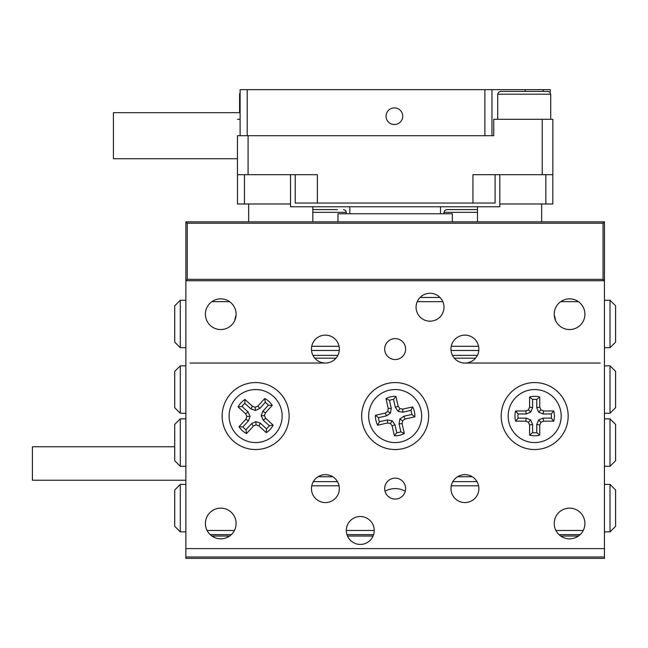 <?xml version="1.0" encoding="UTF-8"?>
<svg xmlns="http://www.w3.org/2000/svg" width="648" height="648" viewBox="0 0 648 648"><rect width="100%" height="100%" fill="white"/><g stroke="black" fill="none" stroke-linecap="round" stroke-linejoin="round"><path stroke-width="0.97" d="M211.928 536.042L229.578 536.042M347.49 536.042L373.062 536.042M560.731 536.042L578.38 536.042M604.438 556.972L604.438 558.365L185.871 558.365L185.871 548.605L604.438 548.605L604.438 556.972L185.871 556.972M420.074 297.464L440 297.464M185.871 480.233L32.4 480.233L32.4 446.747L174.709 446.747M346.324 530.461A13.948 13.948 0 0 0 360.272 544.417A13.948 13.948 0 0 0 374.228 530.461A13.948 13.948 0 0 0 360.272 516.513A13.948 13.948 0 0 0 346.324 530.461L374.228 530.461M416.081 307.233A13.948 13.948 0 0 0 430.037 321.181A13.948 13.948 0 0 0 443.985 307.233A13.948 13.948 0 0 0 430.037 293.277A13.948 13.948 0 0 0 416.081 307.233M384.693 349.086A10.465 10.465 0 0 0 395.159 359.551A10.465 10.465 0 0 0 405.624 349.086A10.465 10.465 0 0 0 395.159 338.621A10.465 10.465 0 0 0 384.693 349.086M384.693 488.608A10.465 10.465 0 0 0 395.159 499.073A10.465 10.465 0 0 0 405.624 488.608A10.465 10.465 0 0 0 395.159 478.143A10.465 10.465 0 0 0 384.693 488.608M311.445 349.086A13.948 13.948 0 0 0 325.393 363.042A13.948 13.948 0 0 0 339.35 349.086A13.948 13.948 0 0 0 325.393 335.138A13.948 13.948 0 0 0 311.445 349.086M311.445 488.608A13.948 13.948 0 0 0 325.393 502.556A13.948 13.948 0 0 0 339.35 488.608A13.948 13.948 0 0 0 325.393 474.652A13.948 13.948 0 0 0 311.445 488.608M450.968 349.086A13.948 13.948 0 0 0 464.916 363.042A13.948 13.948 0 0 0 478.872 349.086A13.948 13.948 0 0 0 464.916 335.138A13.948 13.948 0 0 0 450.968 349.086M450.968 488.608A13.948 13.948 0 0 0 464.916 502.556A13.948 13.948 0 0 0 478.872 488.608A13.948 13.948 0 0 0 464.916 474.652A13.948 13.948 0 0 0 450.968 488.608M584.909 523.487A15.35 15.35 0 0 1 569.56 538.836A15.35 15.35 0 0 1 554.21 523.487A15.35 15.35 0 0 1 569.56 508.137A15.35 15.35 0 0 1 584.909 523.487M236.099 314.207A15.35 15.35 0 0 1 220.757 329.557A15.35 15.35 0 0 1 205.408 314.207A15.35 15.35 0 0 1 220.757 298.858A15.35 15.35 0 0 1 236.099 314.207M236.099 523.487A15.35 15.35 0 0 1 220.757 538.836A15.35 15.35 0 0 1 205.408 523.487A15.35 15.35 0 0 1 220.757 508.137A15.35 15.35 0 0 1 236.099 523.487M584.909 314.207A15.35 15.35 0 0 1 569.56 329.557A15.35 15.35 0 0 1 554.21 314.207A15.35 15.35 0 0 1 569.56 298.858A15.35 15.35 0 0 1 584.909 314.207M222.151 416.057A33.485 33.485 0 0 0 255.636 449.542A33.485 33.485 0 0 0 289.121 416.057A33.485 33.485 0 0 0 255.636 382.571A33.485 33.485 0 0 0 222.151 416.057M361.673 416.057A33.485 33.485 0 0 0 395.159 449.542A33.485 33.485 0 0 0 428.644 416.057A33.485 33.485 0 0 0 395.159 382.571A33.485 33.485 0 0 0 361.673 416.057M501.196 416.057A33.485 33.485 0 0 0 534.681 449.542A33.485 33.485 0 0 0 568.166 416.057A33.485 33.485 0 0 0 534.681 382.571A33.485 33.485 0 0 0 501.196 416.057M187.272 279.329L603.045 279.329L603.045 223.236L187.272 223.236L187.272 279.329L185.871 280.722L185.871 221.843L604.438 221.843L604.438 280.722L185.871 280.722L185.871 548.605M603.045 279.329L604.438 280.722L604.438 548.605M404.312 433.536L400.853 431.803L399.038 423.76L399.856 419.029L403.785 416.259L411.82 414.445A16.743 16.743 0 0 0 410.897 410.362L402.862 412.177L398.123 411.359L395.353 407.43L393.547 399.395A16.743 16.743 0 0 0 389.464 400.31L386.006 398.577L388.225 408.426L387.723 411.359L385.293 413.068L375.435 415.295A19.732 19.732 0 0 0 377.671 425.21L387.528 422.99L390.452 423.492L392.17 425.922L394.389 435.772A19.732 19.732 0 0 0 404.312 433.536L402.084 423.687L402.594 420.755L405.024 419.045L414.874 416.818A19.732 19.732 0 0 0 412.638 406.904L402.781 409.123L399.856 408.621L398.139 406.191L395.92 396.341A19.732 19.732 0 0 0 386.006 398.577M400.853 431.803A16.743 16.743 0 0 1 396.77 432.718L394.389 435.772M400.991 441.92A26.511 26.511 0 0 1 369.295 421.889A26.511 26.511 0 0 1 389.327 390.193A26.511 26.511 0 0 1 421.014 410.225A26.511 26.511 0 0 1 400.991 441.92M396.77 432.718L394.956 424.683L392.17 425.922M394.956 424.683L392.186 420.755L390.452 423.492M392.186 420.755L387.447 419.936L387.528 422.99M387.447 419.936L379.412 421.751L377.671 425.21M379.412 421.751A16.743 16.743 0 0 1 378.489 417.668L375.435 415.295M389.464 400.31L391.271 408.353L390.452 413.084L386.532 415.854L378.489 417.668M393.547 399.395L395.92 396.341M391.271 408.353L388.225 408.426M390.452 413.084L387.723 411.359M386.532 415.854L385.293 413.068M399.038 423.76L402.084 423.687M399.856 419.029L402.594 420.755M403.785 416.259L405.024 419.045M411.82 414.445L414.874 416.818M410.897 410.362L412.638 406.904M395.353 407.43L398.139 406.191M398.123 411.359L399.856 408.621M402.862 412.177L402.781 409.123M273.148 425.153L269.317 425.704L263.234 420.155L261.193 415.797L262.821 411.286L268.377 405.194A16.743 16.743 0 0 0 265.283 402.376L259.726 408.459L255.377 410.5L250.857 408.872L244.774 403.315A16.743 16.743 0 0 0 241.955 406.409L238.124 406.96L245.584 413.772L246.848 416.462L245.835 419.256L239.031 426.716A19.732 19.732 0 0 0 246.54 433.569L253.352 426.109L256.041 424.845L258.836 425.858L266.296 432.661A19.732 19.732 0 0 0 273.148 425.153L265.688 418.341L264.425 415.651L265.429 412.857L272.241 405.397A19.732 19.732 0 0 0 264.724 398.544L257.92 406.004L255.231 407.268L252.436 406.256L244.976 399.452A19.732 19.732 0 0 0 238.124 406.96M269.317 425.704A16.743 16.743 0 0 1 266.498 428.798L266.296 432.661M275.222 433.917A26.511 26.511 0 0 1 237.767 435.642A26.511 26.511 0 0 1 236.05 398.196A26.511 26.511 0 0 1 273.497 396.471A26.511 26.511 0 0 1 275.222 433.917M266.498 428.798L260.407 423.241L258.836 425.858M260.407 423.241L255.887 421.613L256.041 424.845M255.887 421.613L251.537 423.654L253.352 426.109M251.537 423.654L245.989 429.737L246.54 433.569M245.989 429.737A16.743 16.743 0 0 1 242.895 426.919L239.031 426.716M241.955 406.409L248.038 411.958L250.079 416.316L248.443 420.827L242.895 426.919M244.774 403.315L244.976 399.452M248.038 411.958L245.584 413.772M250.079 416.316L246.848 416.462M248.443 420.827L245.835 419.256M263.234 420.155L265.688 418.341M261.193 415.797L264.425 415.651M262.821 411.286L265.429 412.857M268.377 405.194L272.241 405.397M265.283 402.376L264.724 398.544M250.857 408.872L252.436 406.256M255.377 410.5L255.231 407.268M259.726 408.459L257.92 406.004M515.614 421.143L518.068 418.146L526.306 418.146L530.744 419.985L532.583 424.424L532.583 432.67A16.743 16.743 0 0 0 536.771 432.67L536.771 424.424L538.61 419.985L543.048 418.146L551.286 418.146A16.743 16.743 0 0 0 551.286 413.967L553.748 410.97L543.648 410.97L540.902 409.836L539.76 407.09L539.76 396.989A19.732 19.732 0 0 0 529.594 396.989L529.594 407.09L528.46 409.836L525.714 410.97L515.614 410.97A19.732 19.732 0 0 0 515.614 421.143L525.714 421.143L528.46 422.277L529.594 425.023L529.594 435.124A19.732 19.732 0 0 0 539.76 435.124L539.76 425.023L540.902 422.277L543.648 421.143L553.748 421.143A19.732 19.732 0 0 0 553.748 410.97M518.068 418.146A16.743 16.743 0 0 1 518.068 413.967L515.614 410.97M508.17 416.057A26.511 26.511 0 0 1 534.681 389.545A26.511 26.511 0 0 1 561.184 416.057A26.511 26.511 0 0 1 534.681 442.568A26.511 26.511 0 0 1 508.17 416.057M518.068 413.967L526.306 413.967L525.714 410.97M526.306 413.967L530.744 412.128L528.46 409.836M530.744 412.128L532.583 407.681L529.594 407.09M532.583 407.681L532.583 399.443L529.594 396.989M532.583 399.443A16.743 16.743 0 0 1 536.771 399.443L539.76 396.989M551.286 413.967L543.048 413.967L538.61 412.128L536.771 407.681L536.771 399.443M551.286 418.146L553.748 421.143M543.048 413.967L543.648 410.97M538.61 412.128L540.902 409.836M536.771 407.681L539.76 407.09M526.306 418.146L525.714 421.143M530.744 419.985L528.46 422.277M532.583 424.424L529.594 425.023M532.583 432.67L529.594 435.124M536.771 432.67L539.76 435.124M543.048 418.146L543.648 421.143M538.61 419.985L540.902 422.277M536.771 424.424L539.76 425.023M610.019 484.421L615.6 490.001L615.6 526.281L610.019 531.862L610.019 484.421L604.438 484.421M610.019 531.862L604.438 531.862M180.29 531.862L174.709 526.281L174.709 490.001L180.29 484.421L180.29 531.862L185.871 531.862M180.29 484.421L185.871 484.421M405.292 491.225A20.93 20.93 0 0 0 385.025 491.225M313.316 481.634L337.478 481.634M452.83 481.634L477.001 481.634M580.09 534.649L559.022 534.649M373.588 534.649L346.964 534.649M231.287 534.649L210.219 534.649M207.085 530.461L234.422 530.461M478.589 485.814L451.243 485.814M339.066 485.814L311.729 485.814M555.887 530.461L583.224 530.461M180.29 347.692L174.709 342.112L174.709 305.832L180.29 300.251L180.29 347.692L185.871 347.692M180.29 300.251L185.871 300.251M610.019 300.251L615.6 305.832L615.6 342.112L610.019 347.692L610.019 300.251L604.438 300.251M610.019 347.692L604.438 347.692M478.799 350.479L451.032 350.479M339.277 350.479L311.51 350.479M555.482 320.331A20.93 20.93 0 0 0 554.243 315.139M236.075 315.139A20.93 20.93 0 0 0 234.827 320.331M442.827 301.652L417.247 301.652M578.38 301.652L560.731 301.652M311.729 346.299L339.066 346.299M451.243 346.299L478.589 346.299M229.578 301.652L211.928 301.652M180.29 418.843L180.29 466.285L174.709 460.704L174.709 424.424L180.29 418.843L185.871 418.843M180.29 365.828L180.29 413.262L174.709 407.681L174.709 371.409L180.29 365.828L185.871 365.828M180.29 413.262L185.871 413.262M180.29 466.285L185.871 466.285M610.019 466.285L610.019 418.843L615.6 424.424L615.6 460.704L610.019 466.285L604.438 466.285M610.019 413.262L610.019 365.828L615.6 371.409L615.6 407.681L610.019 413.262L604.438 413.262M610.019 365.828L604.438 365.828M610.019 418.843L604.438 418.843M190.058 363.042L325.393 363.042M464.916 363.042L600.25 363.042M472.27 476.75L457.569 476.75M332.748 476.75L318.046 476.75M475.519 358.158L454.313 358.158M335.996 358.158L314.79 358.158M477.374 355.363L452.458 355.363M337.851 355.363L312.935 355.363M472.943 203.035L472.943 174.685L495.096 174.685L495.096 203.035L295.221 203.035L295.221 174.685L317.366 174.685L317.366 203.035M295.221 174.685L295.221 203.035L295.221 174.685M472.943 174.685L552.857 174.685L552.857 119.297L493.736 119.297L493.736 135.699L248.087 135.699L248.087 174.685L317.366 174.685M113.416 158.736L113.416 112.663L113.416 158.736L237.452 158.736L237.452 174.685L237.452 135.699L248.087 135.699M237.452 174.685L290.515 174.685L290.515 206.777L312.822 206.777L312.822 221.843M240.116 119.297L237.452 119.297M493.736 119.297L493.736 135.699L491.962 135.699L491.962 89.635L484.874 89.635L484.874 135.699M394.389 124.538A8.327 8.327 90 0 0 402.716 116.211A8.327 8.327 90 0 0 394.389 107.884A8.327 8.327 90 0 0 386.062 116.211A8.327 8.327 90 0 0 394.389 124.538M247.204 135.699L247.204 89.635L484.874 89.635M247.204 89.635L240.116 89.635L240.116 135.699M525.188 91.392L525.188 89.635L491.962 89.635M525.188 89.635L550.201 89.635L550.201 92.559L550.201 89.635M240.116 112.663L240.116 89.635L240.116 112.663L113.416 112.663M552.817 174.685L552.817 203.982L499.794 203.982L499.794 206.777L440.502 206.777L440.502 213.751M337.973 221.843L337.973 213.751L452.336 213.751L452.336 221.843M349.815 213.751L349.815 206.777L312.822 206.777M248.662 203.982L248.662 221.843M541.655 203.982L541.655 221.843M477.495 221.843L477.495 206.777M244.474 174.685L244.474 203.982L237.5 203.982L237.5 174.685M499.794 203.982L499.794 174.685L545.843 174.685L545.843 203.982M244.474 203.982L290.515 203.982M440.502 206.777L349.815 206.777M603.045 223.236L604.438 221.843M185.871 221.843L187.272 223.236M477.495 212.358L443.985 212.358L444.787 210.398L446.78 209.563L477.495 209.563M467.435 209.563L455.941 209.563M473.89 209.563L470.521 209.563M313.316 209.563L337.478 209.563M500.491 91.392L547.933 91.392L549.917 92.227L550.719 94.187L497.705 94.187L498.506 92.227L500.491 91.392M529.894 91.392L517.817 91.392M530.615 91.392L536.293 91.392M542.222 174.685L542.222 119.297M543.113 89.635L543.113 91.392M343.529 209.563L345.522 210.398L346.324 212.358L312.822 212.358M240.116 94.187L239.59 94.187L239.59 112.663M443.985 212.358L443.985 213.751M346.324 212.358L346.324 213.751M497.705 94.187L497.705 119.297M550.719 94.187L550.719 119.297M239.59 94.187L240.116 92.559"/></g></svg>
